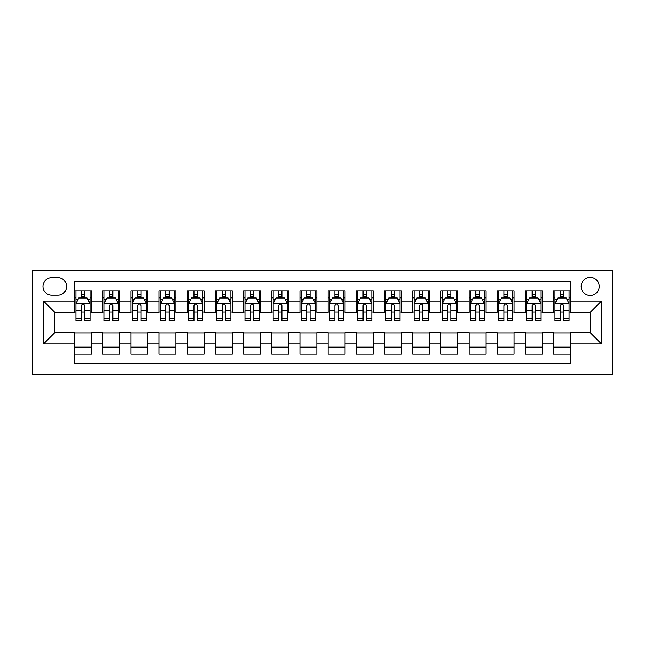 <?xml version="1.0" encoding="UTF-8"?>
<svg xmlns="http://www.w3.org/2000/svg" width="645" height="645" viewBox="0 0 645 645"><rect width="100%" height="100%" fill="white"/><g stroke="black" fill="none" stroke-linecap="round" stroke-linejoin="round"><path stroke-width="0.97" d="M590.207 277.414A9.014 9.014 0 0 0 581.185 286.428A9.014 9.014 0 0 0 590.207 295.45A9.014 9.014 0 0 0 599.221 286.428A9.014 9.014 0 0 0 590.207 277.414M32.25 374.632L612.75 374.632L612.75 270.368L32.25 270.368L32.25 374.632M570.478 290.798L553.571 290.798L553.571 301.086L542.3 301.086L542.3 312.357L553.571 312.357L553.571 301.086M542.3 301.086L542.3 290.798L525.393 290.798L525.393 301.086L514.121 301.086L514.121 312.357L525.393 312.357L525.393 301.086M514.121 301.086L514.121 290.798L497.214 290.798L497.214 301.086L485.943 301.086L485.943 312.357L497.214 312.357L497.214 301.086M485.943 301.086L485.943 290.798L469.036 290.798L469.036 301.086L457.765 301.086L457.765 312.357L469.036 312.357L469.036 301.086M457.765 301.086L457.765 290.798L440.857 290.798L440.857 301.086L429.586 301.086L429.586 312.357L440.857 312.357L440.857 301.086M429.586 301.086L429.586 290.798L412.671 290.798L412.671 301.086L401.4 301.086L401.4 312.357L412.671 312.357L412.671 301.086M401.4 301.086L401.4 290.798L384.493 290.798L384.493 301.086L373.221 301.086L373.221 312.357L384.493 312.357L384.493 301.086M373.221 301.086L373.221 290.798L356.314 290.798L356.314 301.086L345.043 301.086L345.043 312.357L356.314 312.357L356.314 301.086M345.043 301.086L345.043 290.798L328.136 290.798L328.136 301.086L316.864 301.086L316.864 312.357L328.136 312.357L328.136 301.086M316.864 301.086L316.864 290.798L299.957 290.798L299.957 301.086L288.686 301.086L288.686 312.357L299.957 312.357L299.957 301.086M288.686 301.086L288.686 290.798L271.779 290.798L271.779 301.086L260.507 301.086L260.507 312.357L271.779 312.357L271.779 301.086M260.507 301.086L260.507 290.798L243.6 290.798L243.6 301.086L232.329 301.086L232.329 312.357L243.6 312.357L243.6 301.086M232.329 301.086L232.329 290.798L215.414 290.798L215.414 301.086L204.142 301.086L204.142 312.357L215.414 312.357L215.414 301.086M204.142 301.086L204.142 290.798L187.235 290.798L187.235 301.086L175.964 301.086L175.964 312.357L187.235 312.357L187.235 301.086M175.964 301.086L175.964 290.798L159.057 290.798L159.057 301.086L147.786 301.086L147.786 312.357L159.057 312.357L159.057 301.086M147.786 301.086L147.786 290.798L130.879 290.798L130.879 301.086L119.607 301.086L119.607 312.357L130.879 312.357L130.879 301.086M119.607 301.086L119.607 290.798L102.7 290.798L102.7 312.357L91.429 312.357L91.429 290.798L74.522 290.798M74.522 354.202L91.429 354.202L91.429 332.643L102.7 332.643L102.7 354.202L119.607 354.202L119.607 332.643L130.879 332.643L130.879 343.914L119.607 343.914M130.879 343.914L130.879 354.202L147.786 354.202L147.786 332.643L159.057 332.643L159.057 343.914L147.786 343.914M159.057 343.914L159.057 354.202L175.964 354.202L175.964 332.643L187.235 332.643L187.235 343.914L175.964 343.914M187.235 343.914L187.235 354.202L204.142 354.202L204.142 332.643L215.414 332.643L215.414 343.914L204.142 343.914M215.414 343.914L215.414 354.202L232.329 354.202L232.329 332.643L243.6 332.643L243.6 343.914L232.329 343.914M243.6 343.914L243.6 354.202L260.507 354.202L260.507 332.643L271.779 332.643L271.779 343.914L260.507 343.914M271.779 343.914L271.779 354.202L288.686 354.202L288.686 332.643L299.957 332.643L299.957 343.914L288.686 343.914M299.957 343.914L299.957 354.202L316.864 354.202L316.864 332.643L328.136 332.643L328.136 343.914L316.864 343.914M328.136 343.914L328.136 354.202L345.043 354.202L345.043 332.643L356.314 332.643L356.314 343.914L345.043 343.914M356.314 343.914L356.314 354.202L373.221 354.202L373.221 332.643L384.493 332.643L384.493 343.914L373.221 343.914M384.493 343.914L384.493 354.202L401.4 354.202L401.4 332.643L412.671 332.643L412.671 343.914L401.4 343.914M412.671 343.914L412.671 354.202L429.586 354.202L429.586 332.643L440.857 332.643L440.857 343.914L429.586 343.914M440.857 343.914L440.857 354.202L457.765 354.202L457.765 332.643L469.036 332.643L469.036 343.914L457.765 343.914M469.036 343.914L469.036 354.202L485.943 354.202L485.943 332.643L497.214 332.643L497.214 343.914L485.943 343.914M497.214 343.914L497.214 354.202L514.121 354.202L514.121 332.643L525.393 332.643L525.393 343.914L514.121 343.914M525.393 343.914L525.393 354.202L542.3 354.202L542.3 332.643L553.571 332.643L553.571 343.914L542.3 343.914M51.697 295.168L57.897 295.168A8.732 8.732 0 0 0 66.629 286.428A8.732 8.732 0 0 0 57.897 277.697L51.697 277.697A8.732 8.732 0 0 0 42.957 286.428A8.732 8.732 0 0 0 51.697 295.168M570.478 301.086L570.478 281.357L74.522 281.357L74.522 312.357L54.793 312.357L54.793 332.643L74.522 332.643L74.522 363.643L570.478 363.643L570.478 332.643L590.207 332.643L590.207 312.357L570.478 312.357L570.478 301.086L601.479 301.086L601.479 343.914L570.478 343.914M74.522 343.914L43.521 343.914L43.521 301.086L74.522 301.086M553.571 343.914L553.571 354.202L570.478 354.202M74.522 297.845L75.925 297.845M81.286 297.845L84.664 297.845M90.018 297.845L91.429 297.845M74.522 312.075L75.925 312.075M81.286 312.075L84.664 312.075M90.018 312.075L91.429 312.075M74.522 332.925L91.429 332.925M74.522 347.155L91.429 347.155M102.7 312.075L104.111 312.075M109.465 312.075L112.843 312.075M118.196 312.075L119.607 312.075M102.7 297.845L104.111 297.845M109.465 297.845L112.843 297.845M118.196 297.845L119.607 297.845M102.7 332.925L119.607 332.925M102.7 347.155L119.607 347.155M130.879 332.925L147.786 332.925M130.879 347.155L147.786 347.155M130.879 297.845L132.29 297.845M137.643 297.845L141.021 297.845M146.375 297.845L147.786 297.845M130.879 312.075L132.29 312.075M137.643 312.075L141.021 312.075M146.375 312.075L147.786 312.075M159.057 332.925L175.964 332.925M159.057 347.155L175.964 347.155M159.057 297.845L160.468 297.845M165.821 297.845L169.2 297.845M174.553 297.845L175.964 297.845M159.057 312.075L160.468 312.075M165.821 312.075L169.2 312.075M174.553 312.075L175.964 312.075M187.235 332.925L204.142 332.925M187.235 347.155L204.142 347.155M187.235 297.845L188.646 297.845M194 297.845L197.386 297.845M202.74 297.845L204.142 297.845M187.235 312.075L188.646 312.075M194 312.075L197.386 312.075M202.74 312.075L204.142 312.075M215.414 332.925L232.329 332.925M215.414 347.155L232.329 347.155M215.414 297.845L216.825 297.845M222.178 297.845L225.565 297.845M230.918 297.845L232.329 297.845M215.414 312.075L216.825 312.075M222.178 312.075L225.565 312.075M230.918 312.075L232.329 312.075M243.6 332.925L260.507 332.925M243.6 347.155L260.507 347.155M243.6 297.845L245.003 297.845M250.357 297.845L253.743 297.845M259.096 297.845L260.507 297.845M243.6 312.075L245.003 312.075M250.357 312.075L253.743 312.075M259.096 312.075L260.507 312.075M271.779 332.925L288.686 332.925M271.779 347.155L288.686 347.155M271.779 297.845L273.182 297.845M278.543 297.845L281.921 297.845M287.275 297.845L288.686 297.845M271.779 312.075L273.182 312.075M278.543 312.075L281.921 312.075M287.275 312.075L288.686 312.075M299.957 332.925L316.864 332.925M299.957 347.155L316.864 347.155M299.957 297.845L301.368 297.845M306.722 297.845L310.1 297.845M315.453 297.845L316.864 297.845M299.957 312.075L301.368 312.075M306.722 312.075L310.1 312.075M315.453 312.075L316.864 312.075M328.136 332.925L345.043 332.925M328.136 347.155L345.043 347.155M328.136 297.845L329.547 297.845M334.9 297.845L338.278 297.845M343.632 297.845L345.043 297.845M328.136 312.075L329.547 312.075M334.9 312.075L338.278 312.075M343.632 312.075L345.043 312.075M356.314 332.925L373.221 332.925M356.314 347.155L373.221 347.155M356.314 297.845L357.725 297.845M363.079 297.845L366.457 297.845M371.818 297.845L373.221 297.845M356.314 312.075L357.725 312.075M363.079 312.075L366.457 312.075M371.818 312.075L373.221 312.075M384.493 332.925L401.4 332.925M384.493 347.155L401.4 347.155M384.493 297.845L385.904 297.845M391.257 297.845L394.643 297.845M399.997 297.845L401.4 297.845M384.493 312.075L385.904 312.075M391.257 312.075L394.643 312.075M399.997 312.075L401.4 312.075M412.671 332.925L429.586 332.925M412.671 347.155L429.586 347.155M412.671 297.845L414.082 297.845M419.435 297.845L422.822 297.845M428.175 297.845L429.586 297.845M412.671 312.075L414.082 312.075M419.435 312.075L422.822 312.075M428.175 312.075L429.586 312.075M440.857 332.925L457.765 332.925M440.857 347.155L457.765 347.155M440.857 297.845L442.26 297.845M447.614 297.845L451 297.845M456.354 297.845L457.765 297.845M440.857 312.075L442.26 312.075M447.614 312.075L451 312.075M456.354 312.075L457.765 312.075M469.036 332.925L485.943 332.925M469.036 347.155L485.943 347.155M469.036 297.845L470.447 297.845M475.8 297.845L479.179 297.845M484.532 297.845L485.943 297.845M469.036 312.075L470.447 312.075M475.8 312.075L479.179 312.075M484.532 312.075L485.943 312.075M497.214 332.925L514.121 332.925M497.214 347.155L514.121 347.155M497.214 297.845L498.625 297.845M503.979 297.845L507.357 297.845M512.711 297.845L514.121 297.845M497.214 312.075L498.625 312.075M503.979 312.075L507.357 312.075M512.711 312.075L514.121 312.075M525.393 332.925L542.3 332.925M525.393 347.155L542.3 347.155M525.393 297.845L526.804 297.845M532.157 297.845L535.535 297.845M540.889 297.845L542.3 297.845M525.393 312.075L526.804 312.075M532.157 312.075L535.535 312.075M540.889 312.075L542.3 312.075M553.571 332.925L570.478 332.925M553.571 347.155L570.478 347.155M553.571 297.845L554.982 297.845M560.336 297.845L563.714 297.845M569.075 297.845L570.478 297.845M553.571 312.075L554.982 312.075M560.336 312.075L563.714 312.075M569.075 312.075L570.478 312.075M54.793 312.357L43.521 301.086M54.793 332.643L43.521 343.914M601.479 301.086L590.207 312.357M601.479 343.914L590.207 332.643M84.664 294.459L81.286 294.459M90.018 318.509L84.664 318.509L84.664 320.807L90.018 320.807L90.018 303.618L87.204 297.982L78.746 297.982L75.925 303.618L75.925 320.807L81.286 320.807L81.286 318.509L75.925 318.509M75.925 303.618L75.925 290.798M90.018 303.618L90.018 290.798M81.286 297.982L81.286 290.798M84.664 290.798L84.664 297.982M84.664 318.509L84.664 305.73C83.536 303.561 82.415 303.561 81.286 305.73L81.286 318.509M112.843 294.459L109.465 294.459M118.196 318.509L112.843 318.509L112.843 320.807L118.196 320.807L118.196 303.618L115.382 297.982L106.925 297.982L104.111 303.618L104.111 320.807L109.465 320.807L109.465 318.509L104.111 318.509M104.111 303.618L104.111 290.798M118.196 303.618L118.196 290.798M109.465 297.982L109.465 290.798M112.843 290.798L112.843 297.982M112.843 318.509L112.843 305.73C111.714 303.561 110.593 303.561 109.465 305.73L109.465 318.509M141.021 294.459L137.643 294.459M146.375 318.509L141.021 318.509L141.021 320.807L146.375 320.807L146.375 303.618L143.561 297.982L135.103 297.982L132.29 303.618L132.29 320.807L137.643 320.807L137.643 318.509L132.29 318.509M132.29 303.618L132.29 290.798M146.375 303.618L146.375 290.798M137.643 297.982L137.643 290.798M141.021 290.798L141.021 297.982M141.021 318.509L141.021 305.73C139.901 303.561 138.772 303.561 137.643 305.73L137.643 318.509M169.2 294.459L165.821 294.459M174.553 318.509L169.2 318.509L169.2 320.807L174.553 320.807L174.553 303.618L171.739 297.982L163.282 297.982L160.468 303.618L160.468 320.807L165.821 320.807L165.821 318.509L160.468 318.509M160.468 303.618L160.468 290.798M174.553 303.618L174.553 290.798M165.821 297.982L165.821 290.798M169.2 290.798L169.2 297.982M169.2 318.509L169.2 305.73C168.079 303.561 166.95 303.561 165.821 305.73L165.821 318.509M197.386 294.459L194 294.459M202.74 318.509L197.386 318.509L197.386 320.807L202.74 320.807L202.74 303.618L199.918 297.982L191.468 297.982L188.646 303.618L188.646 320.807L194 320.807L194 318.509L188.646 318.509M188.646 303.618L188.646 290.798M202.74 303.618L202.74 290.798M194 297.982L194 290.798M197.386 290.798L197.386 297.982M197.386 318.509L197.386 305.73C196.257 303.561 195.129 303.561 194 305.73L194 318.509M225.565 294.459L222.178 294.459M230.918 318.509L225.565 318.509L225.565 320.807L230.918 320.807L230.918 303.618L228.096 297.982L219.647 297.982L216.825 303.618L216.825 320.807L222.178 320.807L222.178 318.509L216.825 318.509M216.825 303.618L216.825 290.798M230.918 303.618L230.918 290.798M222.178 297.982L222.178 290.798M225.565 290.798L225.565 297.982M225.565 318.509L225.565 305.73C224.436 303.561 223.307 303.561 222.178 305.73L222.178 318.509M253.743 294.459L250.357 294.459M259.096 318.509L253.743 318.509L253.743 320.807L259.096 320.807L259.096 303.618L256.275 297.982L247.825 297.982L245.003 303.618L245.003 320.807L250.357 320.807L250.357 318.509L245.003 318.509M245.003 303.618L245.003 290.798M259.096 303.618L259.096 290.798M250.357 297.982L250.357 290.798M253.743 290.798L253.743 297.982M253.743 318.509L253.743 305.73C252.614 303.561 251.486 303.561 250.357 305.73L250.357 318.509M281.921 294.459L278.543 294.459M287.275 318.509L281.921 318.509L281.921 320.807L287.275 320.807L287.275 303.618L284.461 297.982L276.004 297.982L273.182 303.618L273.182 320.807L278.543 320.807L278.543 318.509L273.182 318.509M273.182 303.618L273.182 290.798M287.275 303.618L287.275 290.798M278.543 297.982L278.543 290.798M281.921 290.798L281.921 297.982M281.921 318.509L281.921 305.73C280.793 303.561 279.672 303.561 278.543 305.73L278.543 318.509M310.1 294.459L306.722 294.459M315.453 318.509L310.1 318.509L310.1 320.807L315.453 320.807L315.453 303.618L312.64 297.982L304.182 297.982L301.368 303.618L301.368 320.807L306.722 320.807L306.722 318.509L301.368 318.509M301.368 303.618L301.368 290.798M315.453 303.618L315.453 290.798M306.722 297.982L306.722 290.798M310.1 290.798L310.1 297.982M310.1 318.509L310.1 305.73C308.979 303.561 307.85 303.561 306.722 305.73L306.722 318.509M338.278 294.459L334.9 294.459M343.632 318.509L338.278 318.509L338.278 320.807L343.632 320.807L343.632 303.618L340.818 297.982L332.36 297.982L329.547 303.618L329.547 320.807L334.9 320.807L334.9 318.509L329.547 318.509M329.547 303.618L329.547 290.798M343.632 303.618L343.632 290.798M334.9 297.982L334.9 290.798M338.278 290.798L338.278 297.982M338.278 318.509L338.278 305.73C337.158 303.561 336.029 303.561 334.9 305.73L334.9 318.509M366.457 294.459L363.079 294.459M371.818 318.509L366.457 318.509L366.457 320.807L371.818 320.807L371.818 303.618L368.996 297.982L360.539 297.982L357.725 303.618L357.725 320.807L363.079 320.807L363.079 318.509L357.725 318.509M357.725 303.618L357.725 290.798M371.818 303.618L371.818 290.798M363.079 297.982L363.079 290.798M366.457 290.798L366.457 297.982M366.457 318.509L366.457 305.73C365.336 303.561 364.207 303.561 363.079 305.73L363.079 318.509M394.643 294.459L391.257 294.459M399.997 318.509L394.643 318.509L394.643 320.807L399.997 320.807L399.997 303.618L397.175 297.982L388.725 297.982L385.904 303.618L385.904 320.807L391.257 320.807L391.257 318.509L385.904 318.509M385.904 303.618L385.904 290.798M399.997 303.618L399.997 290.798M391.257 297.982L391.257 290.798M394.643 290.798L394.643 297.982M394.643 318.509L394.643 305.73C393.514 303.561 392.386 303.561 391.257 305.73L391.257 318.509M422.822 294.459L419.435 294.459M428.175 318.509L422.822 318.509L422.822 320.807L428.175 320.807L428.175 303.618L425.353 297.982L416.904 297.982L414.082 303.618L414.082 320.807L419.435 320.807L419.435 318.509L414.082 318.509M414.082 303.618L414.082 290.798M428.175 303.618L428.175 290.798M419.435 297.982L419.435 290.798M422.822 290.798L422.822 297.982M422.822 318.509L422.822 305.73C421.693 303.561 420.564 303.561 419.435 305.73L419.435 318.509M451 294.459L447.614 294.459M456.354 318.509L451 318.509L451 320.807L456.354 320.807L456.354 303.618L453.532 297.982L445.082 297.982L442.26 303.618L442.26 320.807L447.614 320.807L447.614 318.509L442.26 318.509M442.26 303.618L442.26 290.798M456.354 303.618L456.354 290.798M447.614 297.982L447.614 290.798M451 290.798L451 297.982M451 318.509L451 305.73C449.871 303.561 448.743 303.561 447.614 305.73L447.614 318.509M479.179 294.459L475.8 294.459M484.532 318.509L479.179 318.509L479.179 320.807L484.532 320.807L484.532 303.618L481.718 297.982L473.261 297.982L470.447 303.618L470.447 320.807L475.8 320.807L475.8 318.509L470.447 318.509M470.447 303.618L470.447 290.798M484.532 303.618L484.532 290.798M475.8 297.982L475.8 290.798M479.179 290.798L479.179 297.982M479.179 318.509L479.179 305.73C478.05 303.561 476.929 303.561 475.8 305.73L475.8 318.509M507.357 294.459L503.979 294.459M512.711 318.509L507.357 318.509L507.357 320.807L512.711 320.807L512.711 303.618L509.897 297.982L501.439 297.982L498.625 303.618L498.625 320.807L503.979 320.807L503.979 318.509L498.625 318.509M498.625 303.618L498.625 290.798M512.711 303.618L512.711 290.798M503.979 297.982L503.979 290.798M507.357 290.798L507.357 297.982M507.357 318.509L507.357 305.73C506.236 303.561 505.108 303.561 503.979 305.73L503.979 318.509M535.535 294.459L532.157 294.459M540.889 318.509L535.535 318.509L535.535 320.807L540.889 320.807L540.889 303.618L538.075 297.982L529.618 297.982L526.804 303.618L526.804 320.807L532.157 320.807L532.157 318.509L526.804 318.509M526.804 303.618L526.804 290.798M540.889 303.618L540.889 290.798M532.157 297.982L532.157 290.798M535.535 290.798L535.535 297.982M535.535 318.509L535.535 305.73C534.415 303.561 533.286 303.561 532.157 305.73L532.157 318.509M563.714 294.459L560.336 294.459M569.075 318.509L563.714 318.509L563.714 320.807L569.075 320.807L569.075 303.618L566.254 297.982L557.796 297.982L554.982 303.618L554.982 320.807L560.336 320.807L560.336 318.509L554.982 318.509M554.982 303.618L554.982 290.798M569.075 303.618L569.075 290.798M560.336 297.982L560.336 290.798M563.714 290.798L563.714 297.982M563.714 318.509L563.714 305.73C562.593 303.561 561.464 303.561 560.336 305.73L560.336 318.509M102.7 343.914L91.429 343.914M102.7 301.086L91.429 301.086M89.945 303.481L75.997 303.481M75.925 299.538L77.972 299.538M87.978 299.538L90.018 299.538M81.286 310.148L75.925 310.148M90.018 310.148L84.664 310.148M84.664 296.257L81.286 296.257M118.124 303.481L104.176 303.481M104.111 299.538L106.151 299.538M116.156 299.538L118.196 299.538M109.465 310.148L104.111 310.148M118.196 310.148L112.843 310.148M112.843 296.257L109.465 296.257M146.31 303.481L132.362 303.481M132.29 299.538L134.329 299.538M144.335 299.538L146.375 299.538M137.643 310.148L132.29 310.148M146.375 310.148L141.021 310.148M141.021 296.257L137.643 296.257M174.489 303.481L160.541 303.481M160.468 299.538L162.508 299.538M172.513 299.538L174.553 299.538M165.821 310.148L160.468 310.148M174.553 310.148L169.2 310.148M169.2 296.257L165.821 296.257M202.667 303.481L188.719 303.481M188.646 299.538L190.686 299.538M200.692 299.538L202.74 299.538M194 310.148L188.646 310.148M202.74 310.148L197.386 310.148M197.386 296.257L194 296.257M230.845 303.481L216.897 303.481M216.825 299.538L218.873 299.538M228.87 299.538L230.918 299.538M222.178 310.148L216.825 310.148M230.918 310.148L225.565 310.148M225.565 296.257L222.178 296.257M259.024 303.481L245.076 303.481M245.003 299.538L247.051 299.538M257.057 299.538L259.096 299.538M250.357 310.148L245.003 310.148M259.096 310.148L253.743 310.148M253.743 296.257L250.357 296.257M287.202 303.481L273.254 303.481M273.182 299.538L275.23 299.538M285.235 299.538L287.275 299.538M278.543 310.148L273.182 310.148M287.275 310.148L281.921 310.148M281.921 296.257L278.543 296.257M315.381 303.481L301.433 303.481M301.368 299.538L303.408 299.538M313.414 299.538L315.453 299.538M306.722 310.148L301.368 310.148M315.453 310.148L310.1 310.148M310.1 296.257L306.722 296.257M343.567 303.481L329.619 303.481M329.547 299.538L331.586 299.538M341.592 299.538L343.632 299.538M334.9 310.148L329.547 310.148M343.632 310.148L338.278 310.148M338.278 296.257L334.9 296.257M371.746 303.481L357.798 303.481M357.725 299.538L359.765 299.538M369.77 299.538L371.818 299.538M363.079 310.148L357.725 310.148M371.818 310.148L366.457 310.148M366.457 296.257L363.079 296.257M399.924 303.481L385.976 303.481M385.904 299.538L387.943 299.538M397.949 299.538L399.997 299.538M391.257 310.148L385.904 310.148M399.997 310.148L394.643 310.148M394.643 296.257L391.257 296.257M428.103 303.481L414.154 303.481M414.082 299.538L416.13 299.538M426.127 299.538L428.175 299.538M419.435 310.148L414.082 310.148M428.175 310.148L422.822 310.148M422.822 296.257L419.435 296.257M456.281 303.481L442.333 303.481M442.26 299.538L444.308 299.538M454.314 299.538L456.354 299.538M447.614 310.148L442.26 310.148M456.354 310.148L451 310.148M451 296.257L447.614 296.257M484.459 303.481L470.511 303.481M470.447 299.538L472.487 299.538M482.492 299.538L484.532 299.538M475.8 310.148L470.447 310.148M484.532 310.148L479.179 310.148M479.179 296.257L475.8 296.257M512.638 303.481L498.69 303.481M498.625 299.538L500.665 299.538M510.671 299.538L512.711 299.538M503.979 310.148L498.625 310.148M512.711 310.148L507.357 310.148M507.357 296.257L503.979 296.257M540.824 303.481L526.876 303.481M526.804 299.538L528.844 299.538M538.849 299.538L540.889 299.538M532.157 310.148L526.804 310.148M540.889 310.148L535.535 310.148M535.535 296.257L532.157 296.257M569.003 303.481L555.055 303.481M554.982 299.538L557.022 299.538M567.028 299.538L569.075 299.538M560.336 310.148L554.982 310.148M569.075 310.148L563.714 310.148M563.714 296.257L560.336 296.257"/></g></svg>
